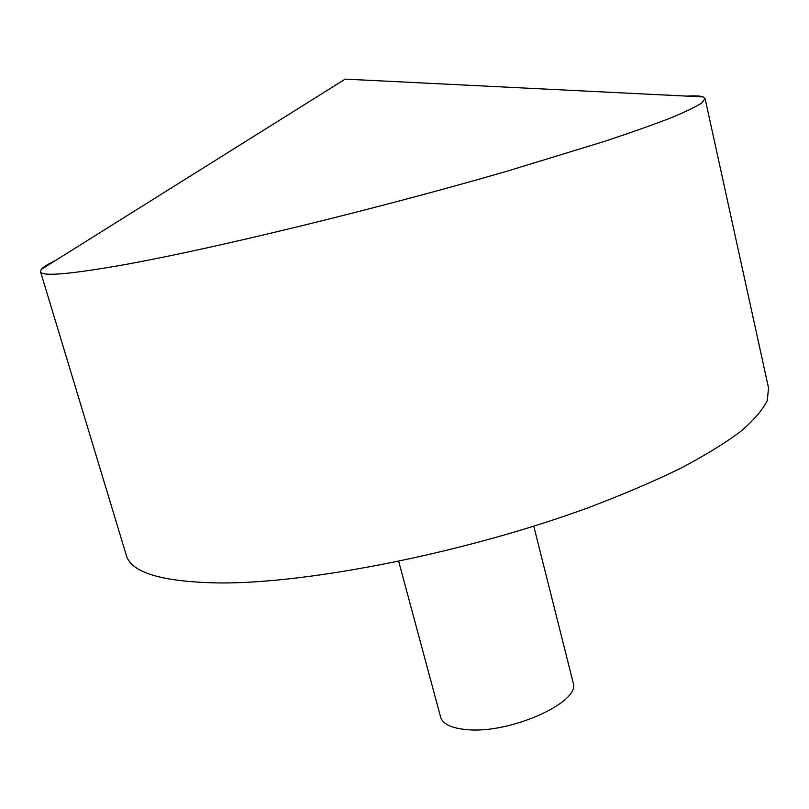 <?xml version="1.0" encoding="UTF-8"?>
<svg xmlns="http://www.w3.org/2000/svg" width="809" height="809" viewBox="0 0 809 809"><rect width="100%" height="100%" fill="white"/><g stroke="black" fill="none" stroke-linecap="round" stroke-linejoin="round"><path stroke-width="1.21" d="M686.699 96.109C694.941 95.604 700.473 95.877 703.284 96.938L705.074 98.536L701.858 102.905C695.831 106.849 685.294 111.915 670.246 118.124C652.57 124.95 630.474 132.757 603.969 141.555L507.152 171.154C378.238 208.601 215.245 248.221 126.325 264.331C70.039 274.352 41.441 276.789 40.511 271.642L41.289 269.377C43.231 267.071 47.923 264.138 55.366 260.559M705.074 98.536L768.55 387.976L767.276 400.516C762.685 409.93 753.735 420.306 740.437 431.652C724.571 443.453 704.406 455.791 679.924 468.654C653.126 481.668 622.91 494.562 589.286 507.324C467.693 552.234 309.746 583.704 219.401 582.965C162.063 581.944 131.038 572.711 126.305 555.267L40.511 271.642M533.768 526.194L573.136 682.604C581.449 701.838 510.307 734.097 466.935 729.637C451.553 728.282 442.786 724.116 440.632 717.118L398.685 561.375M703.284 96.938L345.19 79.13L41.289 269.377"/></g></svg>
